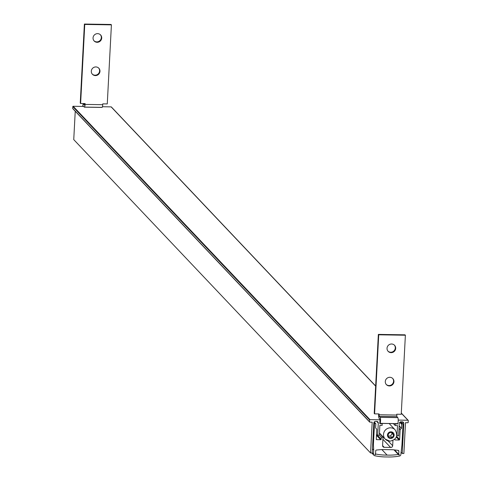 <?xml version="1.0" encoding="UTF-8"?>
<svg xmlns="http://www.w3.org/2000/svg" width="481" height="481" viewBox="0 0 481 481"><rect width="100%" height="100%" fill="white"/><g stroke="black" fill="none" stroke-linecap="round" stroke-linejoin="round"><path stroke-width="0.72" d="M397.793 423.502L397.769 423.917L395.274 423.875L395.184 425.541L397.516 425.577L397.065 434.235A1.696 1.635 136.6 0 0 398.641 435.924L399.296 423.442A1.696 1.635 -43.4 0 1 401.052 421.801L402.212 421.819A1.696 1.635 -43.4 0 1 403.793 423.508L402.224 453.475L400.98 452.158M402.224 453.475L403.89 453.499L405.501 422.703L407.834 422.745A0.337 0.325 136.6 0 0 408.189 422.414L408.285 420.58A0.337 0.325 136.6 0 0 407.966 420.244L398.22 420.093M395.184 425.541L393.35 423.605M111.46 107.215A0.337 0.325 136.6 0 0 111.147 106.878L102.453 106.74M83.664 106.445L73.166 106.277A0.337 0.325 136.6 0 0 72.811 106.608L72.715 108.435A0.337 0.325 136.6 0 0 73.034 108.778M380.158 419.805L369.985 419.642A0.337 0.325 136.6 0 0 369.636 419.973L369.54 421.801A0.337 0.325 136.6 0 0 369.853 422.144L372.186 422.18L370.574 452.976L73.749 139.61L75.24 111.243M370.574 452.976L372.24 453L373.809 423.039A1.696 1.635 -43.4 0 1 375.565 421.398L376.731 421.416A1.696 1.635 -43.4 0 1 378.306 423.106L377.651 435.594L376.527 434.409M377.651 435.594A1.696 1.635 136.6 0 0 379.407 433.952L379.858 425.3L382.191 425.336L382.046 423.424M382.281 423.671L379.78 423.629L379.894 421.464M392.105 437.65L393.68 435.173L392.37 432.653L389.484 432.611L387.908 435.083L389.225 437.602L392.105 437.65L390.56 436.014L392.129 433.537L391.666 432.641M388.377 435.978L390.56 436.014M392.129 433.537L393.68 435.173M399.368 454.852L398.713 454.076L398.863 451.208A0.848 0.818 136.6 0 0 398.16 450.366L392.911 449.729L381.818 449.555L376.509 450.024A0.848 0.818 136.6 0 0 375.721 450.841L375.571 453.709L374.861 454.569A0.848 0.818 136.6 0 0 375.012 454.725L375.914 454.076A56.511 54.485 136.6 0 0 387.079 455.086A56.511 54.485 136.6 0 0 398.334 454.431L399.164 455.11A0.848 0.818 136.6 0 0 399.332 454.954L399.368 454.852M392.941 440.554L392.67 445.725A1.756 1.696 -43.4 0 1 390.602 447.42L384.223 447.318A1.756 1.696 -43.4 0 1 382.587 445.568L383.026 437.199L379.437 433.405M379.1 434.842L381.301 437.169L381.192 439.213A0.529 0.505 -43.4 0 1 380.651 439.718L376.773 439.658A0.529 0.505 -43.4 0 1 376.28 439.135L376.797 429.25L375.613 427.922L375.817 423.953A0.511 0.493 136.6 0 0 375.348 423.442L375.012 423.436A0.511 0.493 136.6 0 0 374.489 423.929L373.406 444.558L372.721 443.837M373.406 444.558L373.701 450.18L372.456 448.863M373.701 450.18L373.496 454.076A1.696 1.635 136.6 0 0 374.753 455.729A56.511 54.485 136.6 0 0 387.037 456.95A56.511 54.485 136.6 0 0 399.206 456.114A1.696 1.635 136.6 0 0 400.859 454.509L401.942 445.009L403.024 424.38A0.511 0.493 136.6 0 0 402.549 423.875L402.218 423.869A0.511 0.493 136.6 0 0 401.689 424.362L401.485 428.33L399.17 425.889M401.485 428.33L400.156 429.617L399.639 439.502A0.529 0.505 -43.4 0 1 399.098 440.013L395.22 439.953A0.529 0.505 -43.4 0 1 394.727 439.424L394.733 439.339M392.67 445.725L388.107 440.909M390.602 447.42L382.912 439.303M381.301 437.169L383.026 437.199M399.326 454.731L398.713 454.076M394.005 449.861L398.334 454.431M381.836 449.555L387.079 455.086M375.565 453.715L375.914 454.076M389.838 377.29A4.413 4.251 136.6 0 0 386.411 384.65A4.413 4.251 136.6 0 0 393.53 383.321A4.413 4.251 136.6 0 0 389.838 377.29M392.622 378.391A4.413 4.251 -43.4 0 1 386.231 384.451M391.582 343.999A4.413 4.251 136.6 0 0 388.155 351.358A4.413 4.251 136.6 0 0 395.28 350.03A4.413 4.251 136.6 0 0 391.582 343.999M394.366 345.099A4.413 4.251 -43.4 0 1 387.975 351.154M380.05 423.34L397.486 423.617A3.054 0.577 -89.1 0 0 397.601 423.671A3.054 0.577 -89.1 0 0 398.202 421.206A3.054 0.577 -89.1 0 0 397.805 417.622L396.873 416.642L396.741 414.219L401.238 414.285L405.381 335.221L378.727 334.8L374.585 413.864L379.082 413.937L379.214 416.366L380.146 417.346A3.054 0.577 90.9 0 1 380.543 420.929A3.054 0.577 90.9 0 1 379.942 423.394A3.054 0.577 90.9 0 1 379.834 423.334L379.798 423.298M378.691 413.931L378.667 414.375A3.391 0.643 -89.1 0 0 379.112 418.362L380.038 419.342L379.972 421.356M405.381 335.221L405.008 334.824L378.355 334.403L374.212 413.474L374.585 413.864M378.727 334.8L378.355 334.403M98.653 68.037A4.413 4.251 -43.4 0 1 92.256 74.092M95.412 75.589A4.413 4.251 136.6 0 0 98.846 68.23A4.413 4.251 136.6 0 0 91.721 69.559A4.413 4.251 136.6 0 0 95.412 75.589M100.397 34.746A4.413 4.251 -43.4 0 1 94.005 40.801M97.156 42.298A4.413 4.251 136.6 0 0 100.589 34.939A4.413 4.251 136.6 0 0 93.464 36.261A4.413 4.251 136.6 0 0 97.156 42.298M83.159 106.439L83.345 106.109L84.271 107.089A3.391 0.643 -89.1 0 0 84.391 107.155A3.391 0.643 -89.1 0 0 85.065 104.413L85.113 103.583L80.616 103.511L80.243 103.12L84.385 24.05L111.039 24.471L111.412 24.862L107.269 103.932L102.766 103.86L102.724 104.696A3.391 0.643 90.9 0 1 102.05 107.431A3.391 0.643 90.9 0 1 101.93 107.365L84.518 107.095M82.738 106.433A3.054 0.577 90.9 0 1 83.339 104.052A3.054 0.577 90.9 0 1 83.447 104.112L84.428 105.117L84.716 103.577M84.385 24.05L84.758 24.441L111.412 24.862M84.758 24.441L80.616 103.511M403.793 423.508L402.194 421.819M407.966 420.244L401.292 413.203M375.643 386.123L111.147 106.878M369.985 419.642L73.166 106.277M369.636 419.973L72.811 106.608M369.54 421.801L72.715 108.435M378.306 423.106L376.707 421.416M390.62 438.456A3.391 3.271 136.6 0 0 394.125 435.185A3.391 3.271 136.6 0 0 390.969 431.8A3.391 3.271 136.6 0 0 387.464 435.077A3.391 3.271 136.6 0 0 390.62 438.456M390.524 427.819A6.788 6.542 -43.4 0 1 395.105 429.81C398.322 435.786 396.603 439.58 389.947 441.197L385.251 439.141A6.788 6.542 -43.4 0 1 390.524 427.819M389.826 441.131A6.788 6.542 -43.4 0 1 385.251 439.141L379.455 433.026M384.223 447.318L382.587 445.592M381.192 439.213L377.765 435.588M380.651 439.718L376.479 435.317M376.773 439.658L376.28 439.141M375.348 423.442L374.116 422.15M375.012 423.436L373.99 422.36M374.489 423.929L373.803 423.208M373.496 454.076L372.252 452.765M402.549 423.875L400.631 421.849M402.218 423.869L400.378 421.927M401.689 424.362L399.777 422.336M401.352 428.397L399.158 426.082M400.246 429.437L399.05 428.174M400.156 429.617L399.032 428.433M399.639 439.502L396.615 436.309M399.098 440.013L396.326 437.091M395.22 439.953L394.727 439.436M398.058 450.354L398.863 451.208M394.576 449.933L399.332 454.954M394.222 449.885L399.164 455.11M374.885 454.353L375.228 454.713M396.693 415.049L379.04 414.772M396.873 416.642L379.214 416.366M397.805 417.622L380.146 417.346M85.065 104.413L102.724 104.696M83.447 104.112L84.686 104.13M408.195 420.346L401.298 413.065M375.655 385.99L111.376 106.98M369.624 422.041L72.805 108.676M397.498 435.425L396.891 434.788M389.165 423.539L395.105 429.81M375.691 423.593L374.206 422.029M373.929 455.267L371.771 452.994M402.892 424.026L400.805 421.813M397.601 423.671L379.942 423.394M84.391 107.155L102.05 107.431M83.339 104.052L84.692 104.076"/></g></svg>

